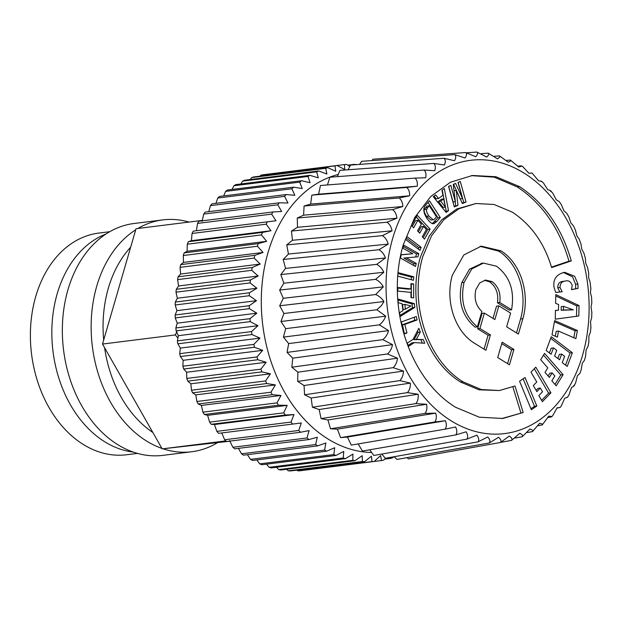 <?xml version="1.0" encoding="UTF-8"?>
<svg xmlns="http://www.w3.org/2000/svg" width="623" height="623" viewBox="0 0 623 623"><rect width="100%" height="100%" fill="white"/><g stroke="black" fill="none" stroke-linecap="round" stroke-linejoin="round"><path stroke-width="0.93" d="M109.741 231.701L98.87 233.064A111.712 81.831 82.9 0 0 31.15 350.492A111.712 81.831 82.9 0 0 126.64 454.751L137.512 453.388M106.05 233.968A111.712 81.831 82.9 0 0 52.597 347.805A111.712 81.831 82.9 0 0 133.377 452.096M137.878 228.477A116.828 85.577 -97.1 0 1 162.759 219.903L133.961 223.509A116.828 85.577 82.9 0 0 92.469 245.369A116.828 85.577 82.9 0 0 70.485 380.521A116.828 85.577 82.9 0 0 163 455.351L191.806 451.745A116.828 85.577 -97.1 0 1 163.016 448.778M161.91 448.404A116.828 85.577 -97.1 0 1 94.12 357.392A116.828 85.577 -97.1 0 1 121.267 241.763A116.828 85.577 -97.1 0 1 135.713 229.801M162.759 219.903A116.828 85.577 -97.1 0 1 188.987 222.076M217.645 442.595A116.828 85.577 -97.1 0 1 191.806 451.745M130.651 247.222A110.006 80.585 82.9 0 0 103.683 340.049M104.586 347.696A110.006 80.585 82.9 0 0 152.837 432.463M202.327 220.402L136.032 228.711L102.515 344.06L162.182 448.872L229.879 441.209M102.515 344.06L175.312 334.94L177.921 338.102M176.87 331.763L175.312 334.94M162.182 448.872L225.799 440.897M296.906 470.131L297.872 470.895A149.232 109.321 82.9 0 0 300.037 470.754L381.471 460.553A149.232 109.321 82.9 0 0 383.597 460.156L385.473 458.248M288.301 470.824A149.232 109.321 82.9 0 0 290.474 470.941L364.595 461.659A149.232 109.321 82.9 0 1 362.415 461.542L288.301 470.824L286.588 469.275M278.699 469.617A149.232 109.321 82.9 0 0 280.88 469.991L354.993 460.709A149.232 109.321 82.9 0 1 352.813 460.335L278.699 469.617L276.433 467.281M269.152 467.297A149.232 109.321 82.9 0 0 271.309 467.92L345.43 458.637A149.232 109.321 82.9 0 1 343.265 458.014L269.152 467.297L266.48 464.158M259.721 463.87A149.232 109.321 82.9 0 0 261.847 464.742L335.961 455.46A149.232 109.321 82.9 0 1 333.835 454.58L259.721 463.87L256.793 459.945M250.485 459.361A149.232 109.321 82.9 0 0 252.564 460.475L326.678 451.192A149.232 109.321 82.9 0 1 324.606 450.079L250.485 459.361L247.417 454.673M241.514 453.809A149.232 109.321 82.9 0 0 243.523 455.164L317.644 445.881A149.232 109.321 82.9 0 1 315.635 444.526L241.514 453.809L238.407 448.381M232.877 447.259A149.232 109.321 82.9 0 0 234.809 448.833L308.922 439.55A149.232 109.321 82.9 0 1 306.991 437.977L232.877 447.259L229.552 440.539M224.638 439.76A149.232 109.321 82.9 0 0 226.468 441.543L300.59 432.261A149.232 109.321 82.9 0 1 298.752 430.477L224.638 439.76L221.757 432.954M216.859 431.365A149.232 109.321 82.9 0 0 218.58 433.351L292.693 424.068A149.232 109.321 82.9 0 1 290.972 422.083L216.859 431.365L214.429 424.528L211.197 424.31L285.311 415.019A149.232 109.321 82.9 0 1 283.714 412.862L209.593 422.145A149.232 109.321 82.9 0 0 211.197 424.31M202.109 221.453L203.674 214.11A149.232 109.321 82.9 0 1 205.154 212.116L279.268 202.825A149.232 109.321 82.9 0 0 277.788 204.827L281.674 211.485L272.991 211.952L198.869 221.235A149.232 109.321 82.9 0 0 197.538 223.416L196.424 230.728L267.36 221.835L193.247 231.125A149.232 109.321 82.9 0 0 192.063 233.469L191.401 240.696L188.325 241.708A149.232 109.321 82.9 0 0 187.305 244.2L187.079 251.287L184.135 252.907A149.232 109.321 82.9 0 0 183.287 255.523L183.489 262.423L180.717 264.627A149.232 109.321 82.9 0 0 180.047 267.353L180.654 274.019L178.092 276.791A149.232 109.321 82.9 0 0 177.61 279.61L178.599 285.98L176.286 289.306A149.232 109.321 82.9 0 0 175.99 292.187L177.345 298.222L175.304 302.069A149.232 109.321 82.9 0 0 175.195 304.99L176.893 310.651L175.156 314.981A149.232 109.321 82.9 0 0 175.242 317.925L177.244 323.166L175.85 327.955A149.232 109.321 82.9 0 0 176.122 330.899L178.412 335.68L177.376 340.882A149.232 109.321 82.9 0 0 177.835 343.803L180.366 348.093L179.72 353.669A149.232 109.321 82.9 0 0 180.366 356.543L183.115 360.312L182.866 366.215A149.232 109.321 82.9 0 0 183.692 369.026L186.612 372.243L186.791 378.434A149.232 109.321 82.9 0 0 187.788 381.151L190.856 383.799L191.463 390.224A149.232 109.321 82.9 0 0 192.624 392.833L195.793 394.889L196.852 401.492A149.232 109.321 82.9 0 0 198.169 403.969L201.4 405.425L202.911 412.161A149.232 109.321 82.9 0 0 204.375 414.49L207.63 415.331L209.593 422.145M208.76 211.664L210.426 205.637L284.54 196.354A149.232 109.321 82.9 0 1 286.159 194.547L212.046 203.83A149.232 109.321 82.9 0 0 210.426 205.637M215.932 203.347L217.754 198.044L291.868 188.761A149.232 109.321 82.9 0 1 293.604 187.165L219.491 196.447A149.232 109.321 82.9 0 0 217.754 198.044M223.719 195.918L225.588 191.401L299.702 182.118A149.232 109.321 82.9 0 1 301.548 180.748L227.434 190.031A149.232 109.321 82.9 0 0 225.588 191.401M232.068 189.447L233.882 185.755L307.996 176.465A149.232 109.321 82.9 0 1 309.935 175.328L235.821 184.61A149.232 109.321 82.9 0 0 233.882 185.755M240.937 183.972L242.565 181.145L316.679 171.862A149.232 109.321 82.9 0 1 318.696 170.959L244.582 180.249A149.232 109.321 82.9 0 0 242.565 181.145M250.29 179.533L251.567 177.61L325.681 168.327A149.232 109.321 82.9 0 1 327.768 167.673L253.647 176.963A149.232 109.321 82.9 0 0 251.567 177.61M260.079 176.153L260.827 175.18L334.948 165.889A149.232 109.321 82.9 0 1 337.074 165.492L344.394 164.581A149.232 109.321 82.9 0 1 346.552 164.441L349.838 166.434M344.394 164.581L344.815 169.596L337.074 165.492L262.961 174.783A149.232 109.321 82.9 0 0 260.827 175.18M178.412 335.68L257.977 325.712L250.236 321.616L176.122 330.899M177.376 340.882L251.49 331.6A149.232 109.321 82.9 0 0 251.949 334.52L177.835 343.803M257.977 325.712L251.49 331.6M180.366 348.093L259.939 338.125L251.949 334.52M179.72 353.669L253.834 344.387A149.232 109.321 82.9 0 0 254.48 347.26L180.366 356.543M259.939 338.125L253.834 344.387M183.115 360.312L262.68 350.344L254.48 347.26M182.866 366.215L256.98 356.932A149.232 109.321 82.9 0 0 257.805 359.744L183.692 369.026M262.68 350.344L256.98 356.932M186.612 372.243L266.185 362.274L257.805 359.744M186.791 378.434L260.905 369.151A149.232 109.321 82.9 0 0 261.901 371.869L187.788 381.151M266.185 362.274L260.905 369.151M190.856 383.799L270.421 373.831L261.901 371.869M191.463 390.224L265.585 380.933A149.232 109.321 82.9 0 0 266.745 383.542L192.624 392.833M270.421 373.831L265.585 380.933M195.793 394.889L275.366 384.921L266.745 383.542M196.852 401.492L270.966 392.21A149.232 109.321 82.9 0 0 272.29 394.686L198.169 403.969M275.366 384.921L270.966 392.21M201.4 405.425L280.965 395.457L272.29 394.686M202.911 412.161L277.025 402.871A149.232 109.321 82.9 0 0 278.497 405.207L204.375 414.49M280.965 395.457L277.025 402.871M207.63 415.331L287.195 405.363L278.497 405.207M287.195 405.363L283.714 412.862M214.429 424.528L294.001 414.56L285.311 415.019M294.001 414.56L290.972 422.083M298.752 430.477L301.322 422.986L292.693 424.068M306.991 437.977L309.117 430.571L300.59 432.261M315.635 444.526L317.317 437.253L308.922 439.55M324.606 450.079L325.868 442.992L317.644 445.881M333.835 454.58L334.691 447.735L326.678 451.192M343.265 458.014L343.732 451.449L335.961 455.46M352.813 460.335L352.922 454.112L345.43 458.637M362.415 461.542L362.181 455.693L354.993 460.709M297.872 470.895L371.993 461.612L371.44 456.184L364.595 461.659M371.993 461.612A149.232 109.321 82.9 0 0 374.15 461.472L380.637 455.584L381.471 460.553M384.586 459.151L390.777 458.372A149.232 109.321 82.9 0 0 392.864 457.726L393.674 456.799M390.543 457.352L390.777 458.372M356.309 164.636L356.13 164.511A149.232 109.321 82.9 0 0 353.95 164.394L347.759 165.173M353.957 164.807L353.95 164.394M327.768 167.673L335.75 171.286L334.948 165.889M318.696 170.959L326.896 174.051L325.681 168.327M309.935 175.328L318.314 177.867L316.679 171.862M301.548 180.748L310.067 182.71L307.996 176.465M293.604 187.165L302.225 188.543L299.702 182.118M286.159 194.547L294.843 195.318L291.868 188.761M279.268 202.825L287.974 202.981L284.54 196.354M203.674 214.11L277.788 204.827M272.991 211.952A149.232 109.321 82.9 0 0 271.651 214.133L197.538 223.416M192.063 233.469L266.185 224.187A149.232 109.321 82.9 0 1 267.36 221.835L275.989 220.76L271.651 214.133M191.401 240.696L270.974 230.728L266.185 224.187M188.325 241.708L262.439 232.426A149.232 109.321 82.9 0 0 261.419 234.918L187.305 244.2M270.974 230.728L262.439 232.426M187.079 251.287L266.644 241.319L261.419 234.918M184.135 252.907L258.249 243.616A149.232 109.321 82.9 0 0 257.408 246.241L183.287 255.523M266.644 241.319L258.249 243.616M183.489 262.423L263.054 252.455L257.408 246.241M180.717 264.627L254.83 255.344A149.232 109.321 82.9 0 0 254.168 258.07L180.047 267.353M263.054 252.455L254.83 255.344M180.654 274.019L260.219 264.051L254.168 258.07M178.092 276.791L252.206 267.508A149.232 109.321 82.9 0 0 251.723 270.32L177.61 279.61M260.219 264.051L252.206 267.508M178.599 285.98L258.171 276.012L251.723 270.32M176.286 289.306L250.399 280.023A149.232 109.321 82.9 0 0 250.103 282.897L175.99 292.187M258.171 276.012L250.399 280.023M177.345 298.222L256.91 288.254L250.103 282.897M175.304 302.069L249.418 292.779A149.232 109.321 82.9 0 0 249.309 295.707L175.195 304.99M256.91 288.254L249.418 292.779M176.893 310.651L256.458 300.683L249.309 295.707M175.156 314.981L249.27 305.698A149.232 109.321 82.9 0 0 249.356 308.642L175.242 317.925M256.458 300.683L249.27 305.698M177.244 323.166L256.816 313.198L249.356 308.642M175.85 327.955L249.963 318.672A149.232 109.321 82.9 0 0 250.236 321.616M256.816 313.198L249.963 318.672M371.666 452.485A140.705 103.068 -97.1 0 1 262.252 320.596A140.705 103.068 -97.1 0 1 338.266 174.448M406.912 457.671L408.626 458.949L500.526 442.47C501.538 441.1 500.892 439.363 498.595 437.268L489.32 442.961C490.41 441.419 489.888 439.425 487.739 436.972L478.051 441.855C479.235 440.157 478.846 437.922 476.883 435.142L466.837 439.16C468.13 437.33 467.896 434.877 466.136 431.801L455.802 434.924C457.212 432.969 457.15 430.322 455.615 426.981L445.063 429.177C446.605 427.121 446.73 424.31 445.445 420.743L434.745 421.989C436.419 419.847 436.746 416.904 435.734 413.142L424.964 413.438C426.771 411.235 427.316 408.182 426.584 404.272L415.806 403.618C417.768 401.368 418.531 398.237 418.103 394.227L407.395 392.63C409.506 390.364 410.502 387.195 410.37 383.114L399.81 380.606C402.076 378.34 403.299 375.155 403.486 371.059L393.144 367.671C395.558 365.421 397.015 362.267 397.513 358.194L387.459 353.965C390.029 351.761 391.719 348.662 392.529 344.651L382.818 339.636C385.544 337.502 387.459 334.489 388.573 330.595L379.282 324.856C382.148 322.8 384.29 319.903 385.707 316.165L376.884 309.763L381.408 305.582L383.947 301.532C381.689 298.199 378.924 295.878 375.646 294.547L383.316 286.845C381.315 283.294 378.737 280.802 375.591 279.361L383.83 272.267C382.101 268.544 379.726 265.912 376.713 264.37L385.473 257.961C384.033 254.098 381.876 251.365 378.994 249.745L388.23 244.091C387.093 240.128 385.154 237.316 382.421 235.642L392.069 230.79C391.244 226.78 389.539 223.922 386.953 222.216L396.952 218.221C396.438 214.203 394.966 211.337 392.537 209.624L402.824 206.509C402.622 202.537 401.391 199.695 399.117 197.982L409.623 195.793C409.732 191.9 408.727 189.112 406.617 187.437L417.262 186.184C417.683 182.414 416.912 179.72 414.949 178.1L425.68 177.789C426.397 174.191 425.844 171.613 424.029 170.063L434.761 170.702C435.765 167.314 435.43 164.885 433.764 163.428L444.425 165.002C445.694 161.855 445.57 159.605 444.035 158.265L454.549 160.742C456.075 157.876 456.137 155.836 454.735 154.621L465.038 157.977C466.798 155.423 467.032 153.608 465.747 152.549L475.762 156.739C477.732 154.52 478.121 152.962 476.945 152.059L486.618 157.035C488.767 155.182 489.296 153.897 488.214 153.165L497.473 158.857C499.778 157.393 500.433 156.396 499.428 155.851L508.22 162.198C510.65 161.139 511.397 160.438 510.463 160.095L518.741 167.019C521.264 166.372 522.082 165.983 521.202 165.843L522.736 166.567L528.911 173.264L531.52 173.03L528.896 173.241M394.141 456.714L397.038 459.431L489.32 442.961M381.728 454.074L385.388 458.263L478.051 441.855M369.719 449.79L373.8 455.46L466.837 439.16M358.178 443.926L362.399 451.052L455.802 434.924M414.949 178.1L320.471 185.49L318.587 194.181L311.835 195.131L310.651 204.103L304.071 206.011L303.603 215.176L297.257 218.027L297.506 227.286L291.471 231.04L292.436 240.283L286.767 244.901L288.433 254.044L283.208 259.472L285.56 268.396L280.825 274.587L283.839 283.2L279.649 290.077L283.294 298.285L279.696 305.776L283.924 313.494L280.95 321.507L285.723 328.648L283.41 337.105L288.675 343.592L287.055 352.4L292.748 358.155L291.829 367.212L297.887 372.18L297.693 381.393L304.055 385.512L304.569 394.78L311.165 398.011L312.396 407.232L319.155 409.537L321.086 418.601L327.924 419.957L330.533 428.78L337.386 429.161L340.641 437.634L347.432 437.058L351.302 445.087L445.063 429.177M327.48 184.945L329.871 177.212L424.029 170.063M337.362 176.644L339.94 170.375L433.764 163.428M348.078 169.768L350.562 165.056L444.035 158.265M359.58 164.402L361.628 161.318L454.735 154.621M371.861 160.578L373.021 159.192L465.747 152.549M574.219 385.707L575.582 382.981L577.404 375.786L579.826 373.418L581.15 370.023L582.287 363.217L584.421 360.351L585.581 356.325L586.126 349.916L587.941 346.622L588.852 342.05L588.883 336.038L590.363 332.363L590.939 327.348L590.526 321.733L591.663 317.722L591.85 312.388L591.04 307.162L591.811 302.833L591.577 297.319L590.409 292.475L590.853 288.683L590.145 282.312L588.649 277.835L588.649 272.929L587.575 267.508L585.784 263.412L585.347 258.226L583.899 253.055L581.827 249.348L580.932 243.889L579.172 239.107L576.843 235.813L575.418 230.082L573.433 225.799L570.87 222.948L568.869 216.952L566.759 213.253L563.986 210.893L561.323 204.648L559.197 201.587L556.253 199.781L552.85 193.317L550.833 190.926M550.459 191.401C551.277 190.918 550.382 190.358 547.773 189.735L543.536 183.107L541.737 181.363M541.309 181.581C542.127 181.301 541.231 181.067 538.622 180.865L531.987 172.992M517.993 166.092L521.202 165.843M506.444 160.399L510.463 160.095M494.257 156.241L499.677 155.921M481.314 153.671L488.214 153.165M466.946 152.783L476.945 152.059M318.587 194.181L417.262 186.184M311.835 195.131L406.617 187.437M310.651 204.103L409.623 195.793M304.071 206.011L399.117 197.982M303.603 215.176L402.824 206.509M297.257 218.027L392.537 209.624M297.506 227.286L396.952 218.221M291.471 231.04L386.953 222.216M292.436 240.283L392.069 230.79M286.767 244.901L382.421 235.642M288.433 254.044L388.23 244.091M283.208 259.472L378.994 249.745M285.56 268.396L385.473 257.961M280.825 274.587L376.713 264.37M283.839 283.2L383.83 272.267M279.649 290.077L375.591 279.361M283.294 298.285L383.316 286.845M279.696 305.776L375.646 294.547M283.924 313.494L383.947 301.532M280.95 321.507L376.884 309.763M285.723 328.648L385.707 316.165M283.41 337.105L379.282 324.856M288.675 343.592L388.573 330.595M287.055 352.4L382.818 339.636M292.748 358.155L392.529 344.651M291.829 367.212L387.459 353.965M297.887 372.18L397.513 358.194M297.693 381.393L393.144 367.671M304.055 385.512L403.486 371.059M304.569 394.78L399.81 380.606M311.165 398.011L410.37 383.114M312.396 407.232L407.395 392.63M319.155 409.537L418.103 394.227M321.086 418.601L415.806 403.618M327.924 419.957L426.584 404.272M330.533 428.78L424.964 413.438M337.386 429.161L435.734 413.142M340.641 437.634L434.745 421.989M347.432 437.058L445.445 420.743M500.526 442.47L509.318 436.03C511.74 437.751 512.48 439.199 511.53 440.391L519.808 433.265C522.315 434.589 523.125 435.75 522.23 436.754L529.932 429.006C532.509 429.925 533.366 430.781 532.501 431.591L532.688 431.49M500.923 442.299L511.53 440.391M515.128 438.031L522.23 436.754M527.222 432.526L532.501 431.591L539.596 423.297C542.189 423.796 543.069 424.349 542.236 424.948L548.676 416.211C551.269 416.289 552.149 416.522 551.316 416.919L552.585 415.899L557.094 407.816L560.124 407.473L561.237 406.071L564.734 398.214C567.218 397.443 568.02 397.053 567.148 397.03M538.155 425.673L542.236 424.948M548.076 417.488L551.316 416.919M557.017 408.034L559.656 407.582M567.631 397.092L568.924 395.052L571.532 387.49C573.915 386.315 574.647 385.621 573.728 385.396M525.041 377.522L536.824 406.025L531.349 409.739L519.566 381.245L525.041 377.522M513.928 349.448L502.177 342.198L497.707 357.563L509.466 364.813L513.928 349.448L511.623 349.737L507.581 363.653M558.52 331.054L575.893 338.632L577.404 330.502L554.665 320.588L552.017 334.816L557.39 337.152L558.52 331.054L556.214 331.35L555.303 336.241M578.798 315.97L579.04 305.589L555.809 294.593L555.607 303.354L558.605 304.507L558.473 310.215L555.443 310.394L555.241 319.194L578.798 315.97L555.241 319.171M523.164 412.496L514.995 385.98L499.475 390.535L481.291 389.523L462.936 381.79C427.09 359.689 409.07 303.783 422.682 256.925L431.529 235.844L443.919 219.631L459.011 208.713L475.949 203.511L494.016 204.476L512.231 212.108C531.084 224.529 544.222 243.025 551.635 267.586L571.275 260.897C561.806 228.018 544.595 203.269 519.629 186.659L495.947 176.737L472.452 175.484L450.437 182.243L430.82 196.44L414.716 217.513L403.213 244.917C385.52 305.831 408.945 378.511 455.538 407.247L479.274 417.2L502.8 418.469L523.164 412.496L501.647 418.601M544.58 353.389L563.083 374.664L556.23 385.839L551.861 380.817L554.828 375.981L552.157 372.904L549.377 377.429L545.008 372.406L547.788 367.882L540.694 359.72L544.58 353.389M535.811 367.149L550.927 392.833L542.392 401.656L538.825 395.589L542.524 391.774L540.343 388.059L536.878 391.633L533.311 385.575L536.769 382L530.975 372.149L535.811 367.149M562.951 281.386L565.256 281.09C568.48 280.109 570.793 281.557 572.194 285.451L571.478 289.648L578.035 288.426L577.903 284.002L574.624 276.223L564.679 272.329L563.737 272.477C556.059 274.743 552.835 279.75 554.081 287.499L555.708 292.46L562.187 291.759L560.022 287.538C560.1 283.52 561.845 281.37 565.256 281.09L562.951 281.386C559.54 281.658 557.795 283.808 557.717 287.834L559.882 292.047M572.358 352.688L567.241 366.417L562.258 362.656L564.625 356.317L561.689 354.09L559.571 359.783L554.587 356.021L556.713 350.328L553.497 347.899L551.129 354.238L546.153 350.476L551.277 336.747L572.358 352.688L570.053 352.976L565.528 365.125M479.92 328.477L490.402 334.94L485.94 350.305L474.189 343.063C454.712 331.047 444.915 300.668 452.314 275.202L463.855 254.932L481.26 246.171L500.985 250.843C520.462 262.859 530.259 293.238 522.861 318.703L518.398 334.068L506.631 326.81L510.619 313.112L498.852 305.862L494.872 319.56L484.39 313.096L479.92 328.477L477.615 328.765L488.097 335.229L484.055 349.145M536.824 406.025L534.518 406.313L530.936 408.743M523.149 378.807L534.518 406.313M501.749 343.655L511.623 349.737M577.404 330.502L575.099 330.79L573.814 337.721M575.099 330.79L554.439 321.787M579.04 305.589L576.742 305.877L576.493 316.258M576.742 305.877L555.778 295.964M558.473 310.215L555.443 310.55M571.275 260.897L568.97 261.185L551.495 267.135M568.97 261.185C559.501 228.306 542.29 203.565 517.324 186.947L494.234 177.166L471.307 175.631M512.893 386.922L520.859 412.792M499.475 390.535L478.986 389.811L460.631 382.078C424.785 359.977 406.764 304.071 420.377 257.213L429.224 236.133L441.614 219.919L456.706 209.001L475.949 203.511M552.157 372.904L549.852 373.193L548.131 375.996M563.083 374.664L560.778 374.953L554.984 384.407M543.521 355.11L560.778 374.953M540.343 388.059L538.038 388.347L536.115 390.333M550.927 392.833L548.622 393.121L541.628 400.355M534.277 368.746L548.622 393.121M578.035 288.426L571.556 289.493M577.903 284.002L575.597 284.29L572.56 276.83L563.504 272.524M575.73 288.714L575.597 284.29M550.685 338.328L570.053 352.976M553.497 347.899L551.191 348.187L549.416 352.945M561.689 354.09L559.384 354.378L557.85 358.49M484.39 313.096L482.085 313.385L477.615 328.765M498.852 305.862L496.554 306.15L492.988 318.4M480.107 246.342L498.68 251.131C518.157 263.147 527.954 293.526 520.555 318.992L516.514 332.908M490.402 334.94L488.097 335.229M563.542 306.36L573.339 309.857L561.159 310.238L561.237 306.648L563.542 306.36L563.457 309.95L561.159 310.238M421.148 247.323L420.011 250.384L405.713 239.567L406.85 236.514L421.148 247.323L418.843 247.611L418.298 249.083M397.754 275.452L398.011 272.633L413.773 276.822L413.47 280.295L397.708 276.106M417.137 319.926L404.786 324.427L406.944 332.978L404.413 333.897L401.399 321.92L416.273 316.507L417.137 319.926L414.832 320.214L402.481 324.715L404.288 333.391M414.817 307.38L414.326 303.635L397.793 298.97L398.292 302.723L402.03 303.681L402.956 310.667L399.608 312.684L400.114 316.531L414.817 307.38L412.512 307.669L399.974 315.472M438.569 198.519L435.687 194.913L433.265 196.712L446.138 212.427L448.49 210.675L444.316 188.496L441.948 190.256L442.969 195.248L438.569 198.519L436.264 198.807L434.099 196.097M413.633 283.94L410.946 283.667L410.962 288.877L397.762 287.553L397.778 291.089L410.97 292.405L410.985 297.607L413.672 297.872L413.633 283.94L410.946 284.189M406.219 257.766L416.257 263.428L415.471 266.465L400.433 257.992L401.29 254.706L412.776 253.725L402.98 248.203L403.766 245.158L418.796 253.639L417.971 256.808L403.914 258.054L413.952 263.716L413.524 265.367M433.149 223.602L434.496 223.439C432.494 224.428 429.917 222.684 426.771 218.19C423.188 212.435 422.861 208.012 425.805 204.936L429.403 200.762L440.274 217.497L436.778 221.554L433.849 223.595M430.119 229.147L424.465 239.107L422.285 236.756L426.405 229.498L423.547 226.429L419.723 233.173L417.55 230.837L421.382 224.085L417.869 220.316L413.617 227.823L411.445 225.487L417.239 215.278L430.119 229.147L427.814 229.435L423.142 237.674M455.358 201.595L453.248 184.416L455.608 183.427L462.523 198.605L458.006 182.43L460.288 181.472L466.027 202.023L462.367 203.55L456.246 190.459L457.983 205.38L454.307 206.922L448.56 186.37L450.834 185.42L455.358 201.595L453.053 201.883L448.7 186.316M416.32 339.387L423.274 339.527L424.746 343.242L414.365 342.58L408.548 346.349L407.271 343.125L413.104 339.348L418.812 328.298L420.307 332.075L416.32 339.387L414.015 339.675L418.01 332.363L420.307 332.075M482.218 263.272L469.454 269.222L461.76 282.733C457.749 301.501 462.188 316.305 475.092 327.153L477.397 326.865L481.875 311.438C475.925 305.893 473.908 298.651 475.832 289.703L479.694 282.982L485.535 280.062L492.045 281.588C498.4 286.393 500.97 293.355 499.747 302.498L511.553 309.779L509.248 310.067L497.45 302.786C498.665 293.651 496.103 286.681 489.74 281.876L484.39 280.28M573.339 309.857L563.457 309.95M406.258 238.095L418.843 247.611M413.773 276.822L411.476 277.11L397.933 273.513M411.476 277.11L411.242 279.704M404.786 324.427L402.481 324.715M406.944 332.978L404.639 333.266M414.093 317.302L414.832 320.214M414.326 303.635L412.021 303.923L397.926 299.943M412.021 303.923L412.512 307.669M448.49 210.675L445.406 211.54M442.252 190.038L446.185 210.963M411.328 284.228L411.367 297.638M410.962 288.877L408.657 289.165L397.77 288.075M416.257 263.428L413.952 263.716M412.776 253.725L401.267 254.807M418.796 253.639L416.491 253.927L403.408 246.544M416.491 253.927L415.697 256.995M427.978 202.405L437.969 217.785L432.191 223.727M440.274 217.497L437.969 217.785M423.547 226.429L421.241 226.717L418.391 231.74M417.869 220.316L415.572 220.604L412.286 226.39M416.257 216.991L427.814 229.435M457.983 205.38L454.136 206.314M462.523 198.605L460.218 198.893L453.567 184.283M466.027 202.023L462.102 202.989M458.154 182.368L463.722 202.311M456.246 190.459L454.019 190.739M455.203 201.618L455.678 205.668M417.441 330.945L418.01 332.363M423.274 339.527L414.015 339.675M420.969 339.815L422.269 343.078M414.365 342.58L412.06 342.868L408.174 345.391M511.553 309.779C514.847 290.816 509.832 276.3 496.515 266.208L483.37 263.093L471.759 268.934L464.065 282.445C460.047 301.213 464.493 316.017 477.397 326.865M499.747 302.498L497.45 302.786M404.81 304.398L402.505 304.686L403.136 309.46L405.433 309.172L410.923 305.971L404.81 304.398L405.433 309.172M443.716 198.947L441.411 199.235L438.405 201.47L443.062 207.397L445.359 207.109L443.716 198.947L440.71 201.182L438.405 201.47M426.529 216.306L430.945 220.114L434.005 219.545L436.521 216.882L429.325 205.8L427.884 207.467L425.579 207.755L424.411 209.554C423.71 210.691 424.411 212.941 426.529 216.306L428.834 216.017L433.242 219.826M429.325 205.8L427.02 206.088L425.579 207.755L427.884 207.467L426.716 209.266C426.015 210.403 426.716 212.653 428.834 216.017M440.71 201.182L445.359 207.109M588.174 288.838A137.699 100.871 82.9 0 0 473.714 159.986A137.699 100.871 82.9 0 0 387 305.068A137.699 100.871 82.9 0 0 501.453 433.912A137.699 100.871 82.9 0 0 588.174 288.838M519.629 186.659L517.324 186.947M462.936 381.79L460.631 382.078M560.022 287.538L557.717 287.834M522.861 318.703L520.555 318.992M500.985 250.843L498.68 251.131M568.916 309.833L566.611 310.122M436.778 221.554L434.472 221.843M464.065 282.445L461.76 282.733M492.045 281.588L489.74 281.876M426.716 209.266L424.411 209.554M483.37 263.093L481.065 263.381"/></g></svg>
